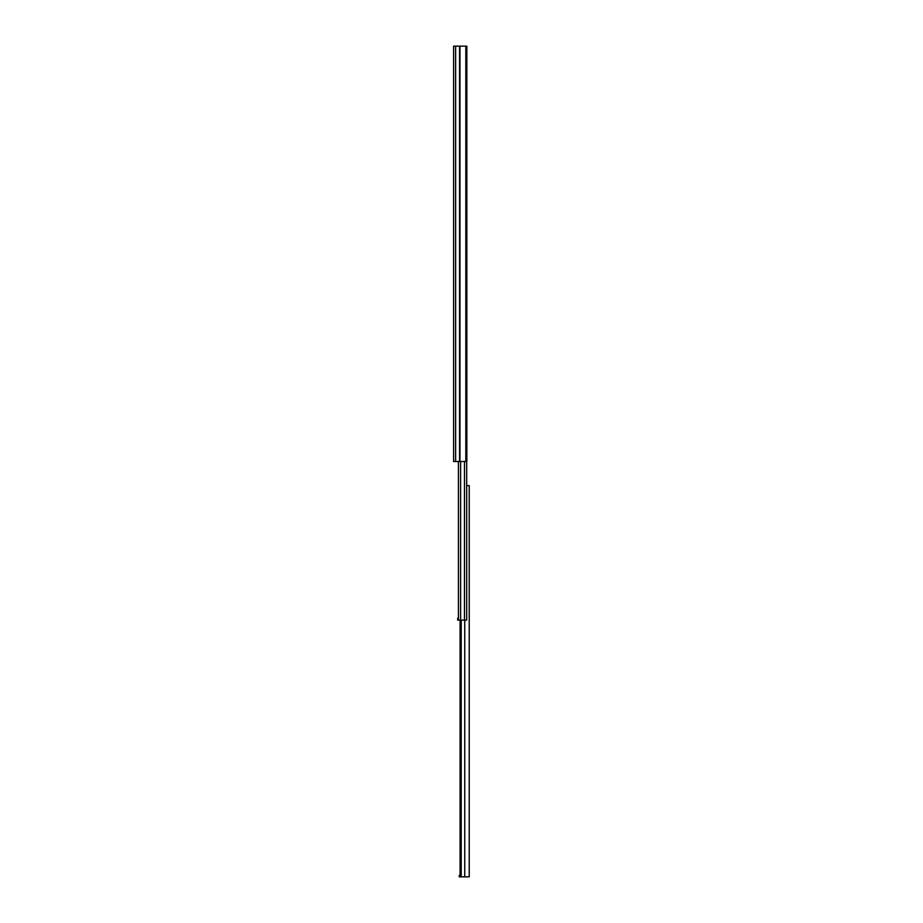<?xml version="1.0" encoding="UTF-8"?>
<svg xmlns="http://www.w3.org/2000/svg" width="923" height="923" viewBox="0 0 923 923"><rect width="100%" height="100%" fill="white"/><g stroke="black" fill="none" stroke-linecap="round" stroke-linejoin="round"><path stroke-width="1.38" d="M453.608 60.456L453.608 64.541M453.608 143.284L453.608 148.476M453.608 179.662L453.608 184.854M453.608 158.894L453.608 164.086M453.608 397.721L453.608 402.913M453.608 387.337L453.608 392.529M453.608 434.029L453.608 439.221M453.608 449.639L453.608 454.831M453.608 417.346L453.608 422.249L453.608 417.346M453.608 143.353L453.608 141.034M453.608 179.743L453.608 177.424M453.608 158.975L453.608 156.656M453.608 397.801L453.608 395.482M453.608 387.418L453.608 385.099M453.608 434.098L453.608 431.779M453.608 449.72L453.608 447.401M465.815 46.15L453.608 46.15L453.608 461.5L466.853 461.5L466.853 46.15L465.815 46.15L465.815 461.5M464.488 461.5L464.488 620.118L466.692 620.118L466.692 461.5L466.692 485.625L469.23 485.625L469.23 876.85L459.25 876.85L459.25 875.373L460.092 875.373M469.23 875.212L469.23 872.962M469.23 485.625L469.23 500.624M469.23 503.323L469.23 518.772M469.23 526.214L469.23 534.394M469.23 541.824L469.23 544.778M469.23 552.208L469.23 555.161M469.23 562.592L469.23 581.409M469.23 582.39L469.23 584.224M469.23 586.924L469.23 588.562M469.23 635.982L469.23 639.247M469.23 644.969L469.23 743.292M469.23 750.734L469.23 753.676M469.23 761.117L469.23 795.211M469.23 802.652L469.23 805.594M469.23 813.036L469.23 815.978M469.23 823.42L469.23 831.519M469.23 838.949L469.23 847.129M469.23 854.571L469.23 859.971M460.092 620.118L460.092 876.85M461.212 620.118L461.212 876.85M464.488 620.118L457.693 620.118L457.693 618.133L457.693 619.16M458.431 461.5L458.431 620.118M457.693 620.118L457.693 618.133M459.954 46.15L459.954 461.5M459.55 46.15L459.55 461.5M455.639 46.15L455.639 461.5M464.731 620.118L464.731 876.85M460.612 461.5L460.612 620.118"/></g></svg>
